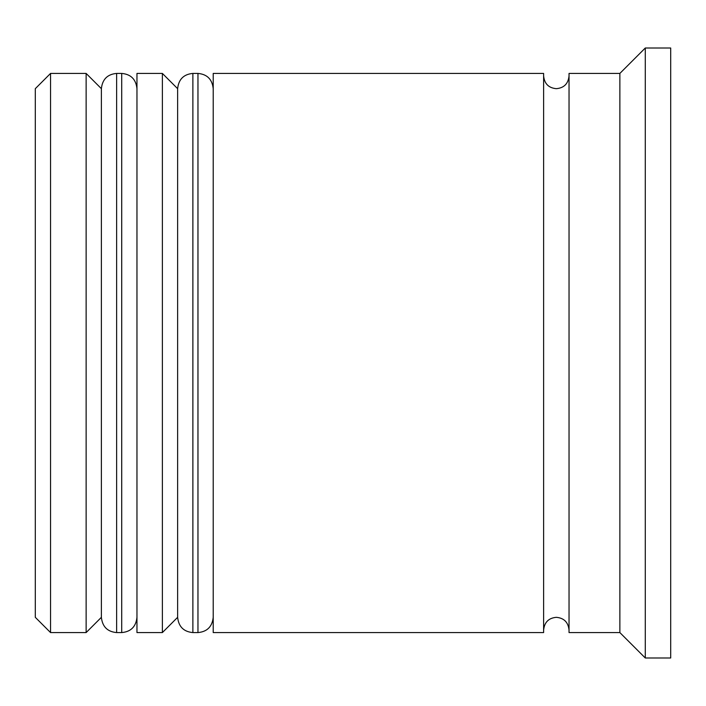 <?xml version="1.0" encoding="UTF-8"?>
<svg xmlns="http://www.w3.org/2000/svg" width="706" height="706" viewBox="0 0 706 706"><rect width="100%" height="100%" fill="white"/><g stroke="black" fill="none" stroke-linecap="round" stroke-linejoin="round"><path stroke-width="1.06" d="M116.631 632.576L121.714 632.576L121.714 73.424L116.631 73.424L116.631 632.576C107.453 631.755 102.37 626.672 101.382 617.326L101.382 88.674L101.382 617.326L86.132 632.576L86.132 73.424L50.55 73.424L50.55 632.576L86.132 632.576M192.879 632.576L197.962 632.576L197.962 73.424L192.879 73.424L192.879 632.576C183.701 631.755 178.618 626.672 177.63 617.326L177.63 88.674L177.63 617.326L162.38 632.576L162.38 73.424L136.964 73.424L136.964 632.576L162.38 632.576M50.55 632.576L35.3 617.326L35.3 88.674L50.55 73.424M619.868 632.576L569.036 632.576L569.036 73.424L619.868 73.424L619.868 632.576L645.284 657.992L670.7 657.992L670.7 48.008L645.284 48.008L645.284 657.992M213.212 353L213.212 632.576L543.62 632.576L543.62 73.424L213.212 73.424L213.212 353M121.714 632.576C130.892 631.755 135.976 626.672 136.964 617.326M121.714 73.424C130.892 74.245 135.976 79.328 136.964 88.674M116.631 73.424C107.453 74.245 102.37 79.328 101.382 88.674L86.132 73.424M197.962 632.576C207.14 631.755 212.224 626.672 213.212 617.326M197.962 73.424C207.14 74.245 212.224 79.328 213.212 88.674M192.879 73.424C183.701 74.245 178.618 79.328 177.63 88.674L162.38 73.424M543.62 630.034C544.441 622.242 548.677 618.006 556.328 617.326C563.979 618.006 568.215 622.242 569.036 630.034M543.62 75.966C544.441 83.758 548.677 87.994 556.328 88.674C563.979 87.994 568.215 83.758 569.036 75.966M619.868 73.424L645.284 48.008"/></g></svg>
